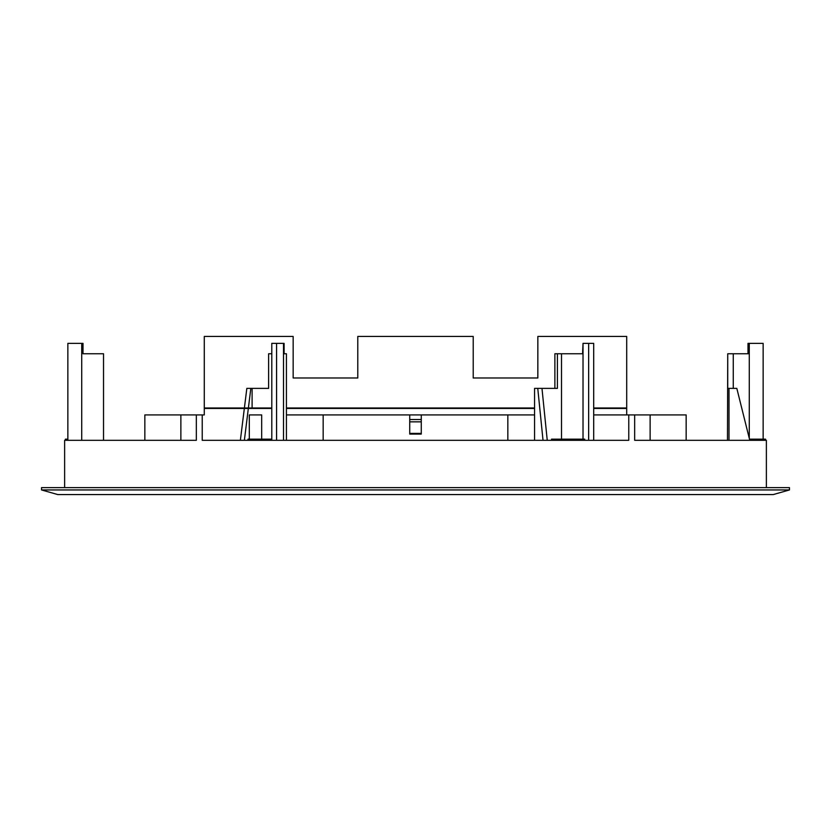 <?xml version="1.0" encoding="UTF-8"?>
<svg xmlns="http://www.w3.org/2000/svg" width="831" height="831" viewBox="0 0 831 831"><rect width="100%" height="100%" fill="white"/><g stroke="black" fill="none" stroke-linecap="round" stroke-linejoin="round"><path stroke-width="1.25" d="M537.844 336.441L537.834 377.991L473.213 377.991L537.844 377.991L537.844 336.441L626.709 336.441L626.709 414.918L593.698 414.918L628.766 414.918L628.766 440.316L202.234 440.316L202.234 414.918L196.334 414.918L196.334 440.316L64.631 440.316L65.441 440.316L65.441 439.163L67.862 439.163M473.213 377.991L473.213 336.441L357.787 336.441L357.787 377.991L293.156 377.991L293.156 336.441L204.281 336.441L204.281 414.918L204.291 336.441M534.572 414.918L286.425 414.918L323.166 414.918L323.166 440.316L507.834 440.316L507.834 414.918L534.572 414.918M261.682 414.918L249.31 414.918L261.682 414.918L261.682 439.163M202.234 414.918L204.291 414.918M204.291 408L271.789 408M286.425 408L534.572 408M593.698 408L626.709 408M421.275 414.918L421.275 434.083L409.725 434.083L409.725 414.918M409.725 421.847L421.275 421.847M421.275 433.387L409.725 433.387M421.275 419.541L409.725 419.541M357.787 336.441L357.787 377.991L293.156 377.991M41.55 489.947L57.713 494.559L773.287 494.559L789.45 489.947L41.55 489.947L41.55 487.631L789.45 487.631L789.45 489.947M766.369 487.631L766.369 440.316L634.666 440.316L634.666 414.918L628.766 414.918M64.631 487.631L64.631 440.316M286.425 353.757L284.109 353.757L286.425 353.757L286.425 440.316M247.981 440.316L247.981 439.163L250.91 439.163L250.91 440.316M551.514 440.316L551.514 439.163L567.708 439.163L567.708 440.316M764.291 440.316L764.291 439.163L765.559 439.163L765.559 440.316L766.369 440.316M97.985 353.757L83.007 353.757L103.532 353.757L103.532 440.316L144.843 440.316L144.843 414.918L196.334 414.918M634.666 414.918L686.157 414.918L686.157 440.316L727.468 440.316L727.738 353.757L727.738 388.378L736.817 388.378L749.77 440.316M634.666 440.316L650.122 440.316L650.122 414.918M196.334 440.316L180.878 440.316L180.878 414.918M244.366 440.316L250.837 388.378L246.838 388.378L244.397 408M244.335 408.457L240.367 440.316M284.109 353.757L284.109 343.369L283.496 343.369L283.496 440.316M276.578 440.316L276.578 343.369L283.496 343.369M271.789 440.316L271.789 343.369L276.578 343.369M271.789 439.163L265.629 439.163L265.629 440.316M265.629 439.163L265.079 440.316M265.079 439.163L251.637 439.163L251.637 440.316M251.637 439.163L250.91 439.163M252.105 408L252.105 388.378L268.621 388.378L268.621 353.757L271.789 353.757M249.31 439.163L249.31 414.918M250.837 388.378L252.105 388.378M593.698 440.316L593.698 343.369L583.019 343.369L583.019 439.163L583.019 343.369L582.573 353.757L561.517 353.757L561.517 439.163M588.649 440.316L588.649 343.369M584.754 440.316L584.754 439.163L582.157 439.163L582.157 440.316M582.157 439.163L581.575 440.316M581.575 439.163L568.477 439.163L568.477 440.316M568.477 439.163L567.708 439.163M547.245 440.316L541.978 388.378L557.404 388.378L557.404 353.757L561.517 353.757M541.978 388.378L537.761 388.378L543.027 440.316M534.572 440.316L534.572 388.378L537.761 388.378M557.404 353.757L554.879 353.757L554.879 388.378M763.138 439.163L763.138 343.369L747.993 343.369L747.993 353.757M764.291 439.163L749.479 439.163M733.264 388.378L733.264 353.757L748.295 353.757L748.295 343.369M728.995 440.316L728.995 388.378M83.007 353.757L83.007 343.369L67.862 343.369L67.862 440.316M749.282 438.373L749.282 343.369M727.738 353.757L733.264 353.757M626.709 408.457L593.698 408.457M534.572 408.457L286.425 408.457M271.789 408.457L204.291 408.457M81.718 343.369L81.718 440.316"/></g></svg>
